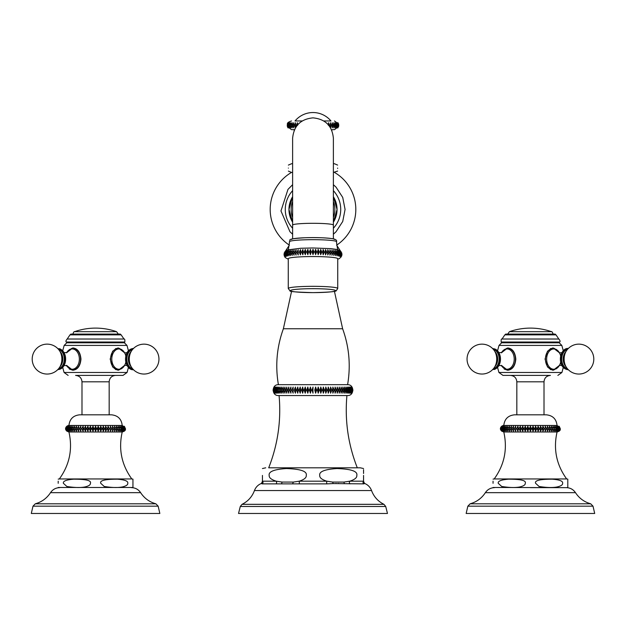 <?xml version="1.0" encoding="UTF-8"?>
<svg xmlns="http://www.w3.org/2000/svg" width="626" height="626" viewBox="0 0 626 626"><rect width="100%" height="100%" fill="white"/><g stroke="black" fill="none" stroke-linecap="round" stroke-linejoin="round"><path stroke-width="0.94" d="M278.406 384.677C275.143 365.6 276.802 346.96 283.375 328.76L342.625 328.76C349.198 346.96 350.857 365.6 347.594 384.677L278.406 384.677C271.441 384.442 271.527 395.882 278.484 395.546L279.079 395.515C281.317 420.429 277.858 444.523 268.703 467.81L360.286 467.81L268.703 467.81M313 393.183L312.069 390.108L313 387.04L313 393.183L313 387.04M273.053 390.108L274.024 393.183L273.116 390.108L274.024 387.04L273.053 390.108M273.163 390.108L274.196 393.183L273.351 390.108L274.196 387.04L273.163 390.108M273.46 390.108L274.54 393.183L273.773 390.108L274.54 387.04L273.46 390.108M273.93 390.108L275.064 393.183L274.368 390.108L275.064 387.04L273.93 390.108M274.571 390.108L275.753 393.183L275.135 390.108L275.753 387.04L274.571 390.108M275.393 390.108L276.606 393.183L276.066 390.108L276.606 387.04L275.393 390.108M276.379 390.108L277.623 393.183L277.169 390.108L277.623 387.04L276.379 390.108M277.521 390.108L278.797 393.183L278.797 387.04L277.521 390.108M280.127 387.04L280.127 393.183L278.828 390.108L280.127 387.04M281.606 393.183L280.291 390.108L281.606 387.04L281.606 393.183M283.218 393.183L281.896 390.108L283.218 387.04L283.218 393.183M284.971 387.04L284.971 393.183L283.641 390.108L284.971 387.04M286.841 393.183L285.519 390.108L286.841 387.04L286.841 393.183L286.841 387.04M288.836 393.183L287.514 390.108L288.836 387.04L288.836 393.183L288.836 387.04M290.933 393.183L289.627 390.108L290.933 387.04L290.933 393.183L290.933 387.04M293.132 393.183L291.841 390.108L293.132 387.04L293.132 393.183L293.132 387.04M295.417 393.183L294.15 390.108L295.417 387.04L295.832 390.108L295.417 393.183L295.417 387.04M297.78 393.183L296.544 390.108L297.78 387.04L298.281 390.108L297.78 393.183L297.78 387.04M300.214 393.183L299.017 390.108L300.214 387.04L300.793 390.108L300.214 393.183L300.214 387.04M302.702 393.183L301.544 390.108L302.702 387.04L303.36 390.108L302.702 393.183L302.702 387.04M305.238 393.183L304.126 390.108L305.238 387.04L305.973 390.108L305.238 393.183L305.238 387.04M307.812 393.183L306.748 390.108L307.812 387.04L308.618 390.108L307.812 393.183L307.812 387.04M310.402 393.183L309.4 390.108L310.402 387.04L311.279 390.108L310.402 393.183L310.402 387.04M314.737 390.108L315.614 393.183L316.615 390.108L315.614 387.04L314.737 390.108M317.398 390.108L318.204 393.183L319.26 390.108L318.204 387.04L317.398 390.108M320.042 390.108L320.778 393.183L321.881 390.108L320.778 387.04L320.042 390.108M322.656 390.108L323.313 393.183L324.464 390.108L323.313 387.04L322.656 390.108M325.223 390.108L325.802 393.183L326.999 390.108L325.802 387.04L325.223 390.108M327.734 390.108L328.235 393.183L329.464 390.108L328.235 387.04L327.734 390.108M330.184 390.108L330.598 393.183L331.858 390.108L330.598 387.04L330.184 390.108M332.555 390.108L332.883 393.183L334.167 390.108L332.883 387.04L332.555 390.108M334.84 390.108L335.082 393.183L336.389 390.108L335.082 387.04L334.84 390.108M337.023 390.108L337.179 393.183L338.494 390.108L337.179 387.04L337.023 390.108M339.104 390.108L339.167 393.183L340.497 390.108L339.167 387.04L339.104 390.108M341.06 390.108L341.037 393.183L342.367 390.108L341.037 387.04L341.06 390.108M342.899 390.108L342.79 393.183L344.112 390.108L342.79 387.04L342.899 390.108M344.605 390.108L344.402 393.183L345.716 390.108L344.402 387.04L344.605 390.108M346.162 390.108L345.881 393.183L347.18 390.108L345.881 387.04L346.162 390.108M347.579 390.108L347.203 393.183L348.479 390.108L347.203 387.04L347.579 390.108M348.385 393.183L348.839 390.108L348.385 387.04L349.629 390.108L348.385 393.183M349.394 393.183L349.934 390.108L349.394 387.04L350.615 390.108L349.394 393.183M350.255 393.183L350.873 390.108L350.255 387.04L351.429 390.108L350.255 393.183M350.943 393.183L351.64 390.108L350.943 387.04L352.07 390.108L350.943 393.183M351.46 393.183L352.227 390.108L351.46 387.04L352.54 390.108L351.46 393.183M351.804 393.183L352.649 390.108L351.804 387.04L352.837 390.108L351.804 393.183M351.976 393.183L352.884 390.108L351.976 387.04L352.947 390.108L351.976 393.183M289.314 245.11A42.803 42.803 0 0 1 291.505 172.432L292.616 172.432M333.384 172.432L337.625 171.086M333.384 163.738L334.472 163.738L333.384 163.738M337.625 168.089C337.625 171.86 337.625 171.86 337.625 168.089C337.625 164.309 337.625 164.309 337.625 168.089L337.625 168.41M292.616 163.738L291.528 163.738L292.616 163.738M288.375 168.089C288.375 171.86 288.375 171.86 288.375 168.089C288.375 164.309 288.375 164.309 288.375 168.089M332.242 129.66L334.472 129.66L332.242 129.66L331.788 130.333M294.517 129.66L291.528 129.66L294.517 129.66M302.194 120.959L295.034 120.959A23.373 23.373 0 0 1 330.966 120.959L323.806 120.959M326.944 123.377L326.381 122.868M329.511 126.296L329.667 125.31L328.509 122.735L328.368 125.31M330.418 125.31L330.434 127.884L331.608 125.31L330.434 122.735L330.418 125.31M332.289 125.31L332.179 127.884L333.353 125.31L332.179 122.735L332.289 125.31M333.948 125.31L333.728 127.884L334.879 125.31L333.728 122.735L333.948 125.31M335.395 125.31L335.051 127.884L336.17 125.31L335.051 122.735L335.395 125.31M336.592 125.31L336.139 127.884L337.218 125.31L336.139 122.735L336.592 125.31M337.547 125.31L336.984 127.884L338.009 125.31L336.984 122.735L337.547 125.31M338.243 125.31L337.57 127.884L338.541 125.31L337.57 122.735L338.243 125.31M338.666 125.31L337.899 127.884L338.791 125.31L337.899 122.735L338.666 125.31M337.97 122.735L338.65 124.12L338.65 126.499L334.472 129.66M288.03 127.884L287.357 126.538L287.357 124.081C287.193 122.907 288.586 121.867 291.528 120.959M287.209 125.31L288.101 127.884L287.334 125.31L288.101 122.735L287.209 125.31M287.467 125.31L288.43 127.884L287.764 125.31L288.43 122.735L287.467 125.31M287.991 125.31L289.016 127.884L288.453 125.31L289.016 122.735L287.991 125.31M288.782 125.31L289.861 127.884L289.408 125.31L289.861 122.735L288.782 125.31M289.83 125.31L290.957 127.884L290.957 122.735L289.83 125.31M291.129 125.31L292.279 127.884L292.279 122.735L291.129 125.31M292.655 125.31L293.821 127.884L293.821 122.735L292.655 125.31M294.4 125.31L295.574 127.884L295.574 122.735L294.4 125.31M297.64 125.31L297.499 122.735L296.341 125.31L296.489 126.288M299.627 122.86L299.079 123.361M295.574 127.681L295.574 122.735M297.499 125.004L297.499 122.735M328.509 125.012L328.509 122.735M330.434 127.688L330.434 122.735M292.616 228.24A27.724 27.724 0 0 1 292.616 190.664M333.384 228.24A27.724 27.724 0 0 0 333.384 190.664M289.415 241.738A2.175 2.168 180 0 1 289.415 241.644C291.411 240.001 284.36 239.015 305.332 237.731C315.535 237.371 324.565 237.684 332.414 238.655C335.575 239.179 336.968 240.173 336.585 241.644A2.175 2.168 -0 0 1 336.585 241.738A24.461 24.367 -0 0 0 336.561 242.708L336.585 241.746A23.585 2.058 180 0 0 336.585 241.714A23.585 2.058 180 0 0 312.898 239.68A23.585 2.058 180 0 0 289.415 241.738A24.461 24.367 180 0 1 289.439 242.708L289.415 241.746A23.585 2.058 180 0 0 289.415 241.746L289.415 241.644M283.993 254.43L284.9 257.075L284.157 253.154L285.237 251.292L287.35 249.938L300.707 248.256L312.804 247.974L330.88 248.624L337.453 249.563L340.153 250.744L341.843 253.154L341.1 257.075L342.007 254.422M337.735 258.702A24.735 2.152 180 0 0 313 256.55A24.735 2.152 180 0 0 288.265 258.702L288.265 288.484A24.735 2.152 0 0 1 312.93 286.332A24.735 2.152 0 0 1 337.735 288.476A24.735 2.152 0 0 1 337.735 288.484L337.735 258.702M284.314 254.039L285.378 256.629L284.65 253.882L285.378 251.323L284.314 254.039M284.846 253.812L285.972 256.41L285.346 253.655L285.972 251.104L284.846 253.812M285.62 253.585L286.794 256.19L286.278 253.436L286.794 250.893L285.62 253.585M286.622 253.374L287.843 255.987L287.436 253.233L287.843 250.682L286.622 253.374M287.858 253.162L289.11 255.791L289.11 250.486L287.858 253.162M289.298 252.967L290.574 255.604L290.574 250.298L289.298 252.967M290.949 252.779L292.232 255.431L292.232 250.126L290.949 252.779M292.78 252.614L294.063 255.267L294.063 249.962L292.78 252.614M294.791 252.458L296.067 255.126L296.067 249.821L294.791 252.458M296.951 252.317L298.203 254.993L298.203 249.696L296.951 252.317M299.251 252.2L300.472 254.884L300.879 252.129L300.472 249.586L299.251 252.2M301.669 252.098L302.851 254.798L303.367 252.043L302.851 249.492L301.669 252.098M304.181 252.02L305.308 254.719L305.934 251.973L305.308 249.422L304.181 252.02M306.771 251.957L307.835 254.672L308.563 251.926L307.835 249.367L306.771 251.957M309.416 251.918L310.41 254.641L311.232 251.902L310.41 249.336L309.416 251.918M312.092 251.895L313 254.625L313.908 251.895L313 249.328L312.092 251.895M314.768 251.902L315.59 254.641L316.584 251.918L315.59 249.336L314.768 251.902M317.437 251.926L318.165 254.672L319.221 251.957L318.165 249.367L317.437 251.926M320.066 251.973L320.692 254.719L321.811 252.02L320.692 249.422L320.066 251.973M322.633 252.043L323.149 254.798L324.331 252.098L323.149 249.492L322.633 252.043M325.113 252.129L325.528 254.884L326.749 252.2L325.528 249.586L325.113 252.129M327.5 252.239L327.789 254.993L329.049 252.317L327.789 249.696L327.5 252.239M329.753 252.364L329.933 255.126L331.209 252.458L329.933 249.821L329.753 252.364M331.874 252.505L331.929 255.267L333.22 252.614L331.929 249.962L331.874 252.505M333.822 252.661L333.768 255.431L335.051 252.779L333.768 250.126L333.822 252.661M335.606 252.841L335.426 255.604L336.702 252.967L335.426 250.298L335.606 252.841M337.187 253.029L336.89 255.791L338.142 253.162L336.89 250.486L337.187 253.029M338.564 253.225L338.157 255.987L339.378 253.374L338.157 250.682L338.564 253.225M339.722 253.436L339.206 256.19L340.38 253.585L339.206 250.893L339.722 253.436M340.654 253.655L340.028 256.41L341.154 253.812L340.028 251.104L340.654 253.655M340.622 251.323L341.686 254.039L340.622 256.629L341.35 253.882L340.622 251.323M340.982 256.856L341.804 254.117L340.982 251.55L341.968 254.273L340.982 256.856M284.032 254.273L285.018 256.856L284.196 254.117L285.018 251.55L284.032 254.273M294.063 255.267L294.063 249.962M296.067 255.126L296.067 249.821M298.203 254.993L298.203 249.696M300.472 254.884L300.472 249.586M302.851 254.798L302.851 249.492M305.308 254.719L305.308 249.422M307.835 254.672L307.835 249.367M310.41 254.641L310.41 249.336M313 254.625L313 249.328M315.59 254.641L315.59 249.336M318.165 254.672L318.165 249.367M320.692 254.719L320.692 249.422M323.149 254.798L323.149 249.492M325.528 254.884L325.528 249.586M327.789 254.993L327.789 249.696M329.933 255.126L329.933 249.821M331.929 255.267L331.929 249.962M287.678 468.538L286.528 468.545M262.45 475.416C262.45 466.714 262.45 466.714 262.45 475.416C262.45 466.714 262.45 466.714 262.45 475.416L262.45 480.823M262.45 480.377L262.45 477.748M262.45 481.183L261.449 483.577L262.122 483.875A1.628 1.581 90 0 0 262.45 481.183L276.246 481.183C271.308 479.633 268.953 477.708 269.18 475.416C268.382 471.628 274.118 469.336 286.372 468.553C300.629 469.007 307.264 471.292 306.27 475.416C306.497 477.708 304.142 479.633 299.197 481.183L293.375 482.075L282.076 482.075L276.246 481.183L276.645 482.411A1.628 1.15 90 0 1 276.011 483.875L299.111 483.875A1.628 0.43 90 0 0 299.353 482.411L299.197 481.183L326.803 481.183C321.858 479.633 319.503 477.708 319.73 475.416C318.939 471.628 324.667 469.336 336.921 468.553C351.178 469.007 357.814 471.292 356.82 475.416C357.047 477.708 354.692 479.633 349.754 481.183L343.924 482.075L332.625 482.075L326.803 481.183L326.647 482.411A1.628 0.43 90 0 0 326.889 483.875L333.196 483.577L332.625 482.075M333.204 483.577L363.878 483.875A1.628 1.581 90 0 1 363.002 482.411L363.55 481.183L363.55 475.416C363.55 466.714 363.55 466.714 363.55 475.416M363.55 469.656L363.55 473.506M293.375 482.075L292.671 483.569M281.645 483.577L282.076 482.075M349.989 483.875A1.628 1.15 90 0 1 349.355 482.411L349.754 481.183L363.55 481.183L364.551 483.577M344.355 483.577L343.924 482.075M338.752 483.436L338.157 483.436M336.311 483.46L335.747 483.475M240.29 506.465L238.529 513.469L387.471 513.469L385.71 506.465L240.29 506.465L242.043 504.329L383.957 504.329L242.043 504.329C247.982 501.363 252.121 496.77 254.453 490.549L371.547 490.549C370.256 487.169 367.939 484.798 364.598 483.436L363.55 481.918M315.614 393.183L315.614 387.04M318.204 393.183L318.204 387.04M320.778 393.183L320.778 387.04M323.313 393.183L323.313 387.04M325.802 393.183L325.802 387.04M328.235 393.183L328.235 387.04M330.598 393.183L330.598 387.04M332.883 393.183L332.883 387.04M335.082 393.183L335.082 387.04M337.179 393.183L337.179 387.04M339.167 393.183L339.167 387.04M122.211 425.461C126.554 428.536 126.554 430.711 122.211 431.987L68.938 431.987C62.858 430.101 66.333 425.336 68.938 425.461L122.211 425.461C121.467 418.974 117.844 415.421 111.342 414.811L79.807 414.811C73.305 415.421 69.682 418.974 68.938 425.461M95.575 431.157L95.575 426.29L96.647 428.724L95.575 431.157L94.51 428.724L95.575 426.29M98.165 431.157L99.323 428.724L98.165 426.29L97.194 428.724L98.165 431.157L98.165 426.29M100.723 431.157L101.968 428.724L100.723 426.29L99.863 428.724L100.723 431.157L100.723 426.29M103.243 431.157L104.558 428.724L103.243 426.29L102.5 428.724L103.243 431.157L103.243 426.29M105.7 431.157L107.077 428.724L105.7 426.29L105.074 428.724L105.7 431.157L105.7 426.29M108.079 431.157L109.503 428.724L108.079 426.29L107.578 428.724L108.079 431.157L108.079 426.29M110.356 431.157L111.819 428.724L110.356 426.29L110.356 431.157L110.356 426.29M112.508 431.157L114.002 428.724L112.508 426.29L112.508 431.157L112.508 426.29M114.535 431.157L116.037 428.724L114.535 426.29L114.535 431.157L114.535 426.29M117.907 428.724L116.405 426.29L116.405 431.157L117.907 428.724M119.605 428.724L118.103 426.29L118.103 431.157L119.605 428.724M121.1 428.724L119.621 426.29L119.621 431.157L121.1 428.724M122.391 428.724L120.943 426.29L121.381 428.724L120.943 431.157L122.391 428.724M123.471 428.724L122.07 426.29L122.633 428.724L122.07 431.157L123.471 428.724M124.324 428.724L122.978 426.29L123.658 428.724L122.978 431.157L124.324 428.724M124.942 428.724L123.666 426.29L124.464 428.724L123.666 431.157L124.942 428.724M125.325 428.724L124.128 426.29L125.036 428.724L124.128 431.157L125.325 428.724M125.474 428.724L124.355 426.29L125.372 428.724L124.355 431.157L125.474 428.724M65.777 428.724L66.794 426.29L65.683 428.724L66.794 431.157L65.777 428.724M66.113 428.724L67.029 426.29L65.824 428.724L67.029 431.157L66.113 428.724M66.685 428.724L67.491 426.29L66.207 428.724L67.491 431.157L66.685 428.724M67.491 428.724L68.179 426.29L66.833 428.724L68.179 431.157L67.491 428.724M68.524 428.724L69.087 426.29L67.686 428.724L69.087 431.157L68.524 428.724M69.776 428.724L70.206 426.29L68.758 428.724L70.206 431.157L69.776 428.724M71.231 428.724L71.536 426.29L70.057 428.724L71.536 431.157L71.231 428.724M72.882 428.724L73.054 426.29L71.552 428.724L73.054 431.157L72.882 428.724M74.721 428.724L74.752 426.29L73.242 428.724L74.752 431.157L74.721 428.724M76.622 431.157L76.622 426.29L75.112 428.724L76.622 431.157L76.622 426.29M78.641 431.157L78.641 426.29L77.154 428.724L78.641 431.157L78.641 426.29M80.801 431.157L80.801 426.29L79.338 428.724L80.801 431.157L80.801 426.29M83.078 431.157L83.579 428.724L83.078 426.29L81.654 428.724L83.078 431.157L83.078 426.29M85.457 431.157L86.083 428.724L85.457 426.29L84.08 428.724L85.457 431.157L85.457 426.29M87.914 431.157L88.657 428.724L87.914 426.29L86.599 428.724L87.914 431.157L87.914 426.29M90.434 431.157L91.294 428.724L90.434 426.29L89.189 428.724L90.434 431.157L90.434 426.29M92.992 431.157L93.963 428.724L92.992 426.29L91.834 428.724L92.992 431.157L92.992 426.29M68.938 431.987C72.788 449.077 69.596 464.735 59.345 478.953L131.804 478.953L132.947 479.125L132.947 487.474L58.202 487.474M132.947 486.441L132.947 485.267M100.747 483.295L104.213 486.465C111.78 487.67 117.813 487.834 122.328 486.95C126.155 486.034 127.97 484.821 127.774 483.295C128.275 481.144 124.871 479.774 117.571 479.187C105.137 479.148 99.534 480.525 100.747 483.295M58.202 483.295L58.202 481.167M63.383 483.295L66.841 486.465C74.408 487.67 80.441 487.834 84.956 486.95C88.782 486.034 90.606 484.821 90.402 483.295C91.623 480.525 86.02 479.156 73.602 479.187C66.278 479.774 62.874 481.144 63.383 483.295M32.99 506.176L31.3 513.469L159.849 513.469L158.159 506.176L32.99 506.176L35.291 503.805L95.575 503.805L35.291 503.805C41.754 501.982 46.833 498.273 50.518 492.662C52.725 489.43 55.777 487.764 59.681 487.646M85.965 414.811L95.575 414.811M76.176 375.404L123.009 375.404L76.176 375.404M124.668 352.837L118.337 347.954L112.657 351.17L110.184 359.097L112.657 367.008L118.337 370.24L124.676 365.349M67.005 366.374L66.481 365.349L72.812 370.24C77.608 369.723 80.324 366.014 80.965 359.097C80.316 352.164 77.593 348.447 72.812 347.954L66.481 352.837M72.772 370.24L69.322 369.043M62.71 350.763L64.173 345.419L66.771 342.79L124.386 342.79L124.824 342.023L66.325 342.023C65.589 341.553 65.879 340.552 67.178 339.018L123.979 339.018C124.707 338.721 124.989 339.722 124.824 342.023M118.815 334.088L72.342 334.088M71.161 348.729A11.143 7.88 90 0 1 73.43 347.986M73.43 370.201A11.143 7.88 90 0 1 71.161 369.457M75.668 348.69A10.658 7.535 -90 0 0 74.056 348.439L73.031 348.439A10.658 7.535 90 0 1 80.566 358.98A10.658 7.535 90 0 1 80.566 359.097A10.658 7.535 90 0 1 73.031 369.747L74.056 369.747A10.658 7.535 -90 0 0 75.668 369.496M58.046 348.862A10.282 7.269 90 0 1 64.603 359.097A10.282 7.269 90 0 1 58.046 369.324M119.996 369.457A11.143 7.88 -90 0 1 117.719 370.201M117.719 347.986A11.143 7.88 -90 0 1 119.996 348.729M115.481 369.496A10.658 7.535 90 0 0 117.101 369.747L118.118 369.747A10.658 7.535 -90 0 1 110.583 359.152A10.658 7.535 -90 0 1 118.04 348.439A10.658 7.535 -90 0 1 118.118 348.439L117.101 348.439A10.658 7.535 90 0 0 115.481 348.69M133.103 369.324A10.282 7.269 -90 0 1 126.554 359.097A10.282 7.269 -90 0 1 133.103 348.862M523.508 428.724L522.765 426.29L522.765 431.157L523.508 428.724M494.196 478.953L566.655 478.953C556.404 464.735 553.212 449.077 557.062 431.987L503.789 431.987C507.639 449.077 504.439 464.735 494.196 478.953L493.053 479.125M529.353 428.724L530.425 431.157L530.425 426.29L529.353 428.724M557.062 431.987C561.405 430.711 561.405 428.536 557.062 425.461L503.789 425.461C501.262 425.367 497.615 429.984 503.789 431.987M500.628 428.724L501.645 426.29L500.526 428.724L501.645 431.157L500.628 428.724M500.964 428.724L501.88 426.29L500.675 428.724L501.88 431.157L500.964 428.724M501.536 428.724L502.342 426.29L501.058 428.724L502.342 431.157L501.536 428.724M502.342 428.724L503.03 426.29L501.684 428.724L503.03 431.157L502.342 428.724M503.374 428.724L503.938 426.29L502.537 428.724L503.938 431.157L503.374 428.724M504.626 428.724L505.057 426.29L503.609 428.724L505.057 431.157L504.626 428.724M506.082 428.724L506.387 426.29L504.9 428.724L506.387 431.157L506.082 428.724M507.733 428.724L507.905 426.29L506.403 428.724L507.905 431.157L507.733 428.724M509.572 428.724L509.603 426.29L508.093 428.724L509.603 431.157L509.572 428.724M511.473 431.157L511.473 426.29L509.963 428.724L511.473 431.157L511.473 426.29M513.492 431.157L513.492 426.29L512.005 428.724L513.492 431.157L513.492 426.29M515.652 431.157L515.652 426.29L514.189 428.724L515.652 431.157L515.652 426.29M517.929 431.157L518.43 428.724L517.929 426.29L516.505 428.724L517.929 431.157L517.929 426.29M520.308 431.157L520.934 428.724L520.308 426.29L518.931 428.724L520.308 431.157L520.308 426.29M522.765 426.29L521.45 428.724L522.765 431.157M525.284 431.157L526.145 428.724L525.284 426.29L524.04 428.724L525.284 431.157L525.284 426.29M527.843 431.157L528.813 428.724L527.843 426.29L526.685 428.724L527.843 431.157L527.843 426.29M530.425 431.157L531.49 428.724L530.425 426.29M535.566 431.157L536.811 428.724L535.566 426.29L534.706 428.724L535.566 431.157L535.566 426.29M538.086 431.157L539.401 428.724L538.086 426.29L537.343 428.724L538.086 431.157L538.086 426.29M540.543 431.157L541.92 428.724L540.543 426.29L539.925 428.724L540.543 431.157L540.543 426.29M542.922 431.157L544.346 428.724L542.922 426.29L542.429 428.724L542.922 431.157L542.922 426.29M545.199 431.157L546.662 428.724L545.199 426.29L545.199 431.157L545.199 426.29M547.359 431.157L548.853 428.724L547.359 426.29L547.359 431.157L547.359 426.29M549.378 431.157L550.888 428.724L549.378 426.29L549.378 431.157L549.378 426.29M552.758 428.724L551.248 426.29L551.248 431.157L552.758 428.724M554.448 428.724L552.946 426.29L552.946 431.157L554.448 428.724M555.951 428.724L554.464 426.29L554.464 431.157L555.951 428.724M557.242 428.724L555.794 426.29L556.224 428.724L555.794 431.157L557.242 428.724M558.314 428.724L556.913 426.29L557.476 428.724L556.913 431.157L558.314 428.724M559.167 428.724L557.821 426.29L558.509 428.724L557.821 431.157L559.167 428.724M559.793 428.724L558.509 426.29L559.315 428.724L558.509 431.157L559.793 428.724M560.176 428.724L558.971 426.29L559.887 428.724L558.971 431.157L560.176 428.724M560.317 428.724L559.206 426.29L560.223 428.724L559.206 431.157L560.317 428.724M533.008 431.157L534.166 428.724L533.008 426.29L532.037 428.724L533.008 431.157L533.008 426.29M493.053 487.474L566.569 487.646L567.798 487.474L567.798 482.998M493.053 483.295L493.053 481.167M498.226 483.295L501.692 486.465C509.251 487.67 515.292 487.834 519.799 486.95C523.633 486.034 525.449 484.821 525.253 483.295C526.466 480.525 520.871 479.156 508.445 479.187C501.129 479.774 497.717 481.144 498.226 483.295M566.655 478.953L567.79 479.125L567.798 483.295M567.798 486.441L567.798 485.267M535.598 483.295L539.064 486.465C546.623 487.67 552.664 487.834 557.171 486.95C561.006 486.034 562.821 484.821 562.617 483.295C563.126 481.144 559.722 479.774 552.414 479.187C539.988 479.148 534.385 480.525 535.598 483.295M494.524 487.646C490.62 487.764 487.568 489.43 485.369 492.662L575.482 492.662C573.275 489.43 570.223 487.764 566.319 487.646L530.425 487.646M467.841 506.176L466.151 513.469L594.7 513.469L593.01 506.176L467.841 506.176L470.134 503.805L590.709 503.805L470.134 503.805C476.605 501.982 481.684 498.273 485.369 492.662M557.062 425.461C556.318 418.974 552.695 415.421 546.193 414.811L514.658 414.811C508.155 415.421 504.533 418.974 503.789 425.461M544.01 414.811L544.01 381.813L516.833 381.813L516.833 414.811L530.425 414.811M544.01 381.813C544.393 377.916 546.529 375.78 550.426 375.404L516.278 375.404M563.29 367.423L561.929 372.478L498.922 372.478L502.991 375.404L549.824 375.404M550.426 375.404L516.591 375.404M501.332 365.349L507.663 370.24C512.451 369.723 515.175 366.014 515.816 359.097C515.159 352.164 512.444 348.447 507.663 347.954L501.332 352.837M507.616 370.24L504.173 369.043M501.856 366.374L501.324 365.349M508.281 370.201A11.143 7.88 90 0 1 506.004 369.457M506.004 348.729A11.143 7.88 90 0 1 508.281 347.986M510.519 348.69A10.658 7.535 -90 0 0 508.899 348.439L507.882 348.439A10.658 7.535 90 0 1 515.417 358.98A10.658 7.535 90 0 1 515.417 359.097A10.658 7.535 90 0 1 507.882 369.747L508.899 369.747A10.658 7.535 -90 0 0 510.519 369.496M559.519 352.837L553.188 347.954L547.507 351.17L545.035 359.097L547.507 367.008L553.188 370.24L559.519 365.349M510.057 342.79L559.229 342.79L559.675 342.023L501.176 342.023L501.614 342.79L510.057 342.79M553.658 334.088L507.185 334.088M554.839 369.457A11.143 7.88 -90 0 1 552.57 370.201M552.57 347.986A11.143 7.88 -90 0 1 554.839 348.729M550.332 369.496A10.658 7.535 90 0 0 551.944 369.747L552.969 369.747A10.658 7.535 -90 0 1 545.434 359.152A10.658 7.535 -90 0 1 552.883 348.439A10.658 7.535 -90 0 1 552.969 348.439L551.944 348.439A10.658 7.535 90 0 0 550.332 348.69M567.954 369.324A10.282 7.269 -90 0 1 561.397 359.097A10.282 7.269 -90 0 1 567.954 348.862M492.897 348.862A10.282 7.269 90 0 1 499.446 359.097A10.282 7.269 90 0 1 492.897 369.324M333.384 196.697L337.046 209.452L333.384 222.207A24.038 24.038 0 0 0 333.384 196.713M333.384 201.533A21.871 21.871 0 0 1 333.384 217.371M292.616 217.371A21.871 21.871 0 0 1 292.616 201.533M292.616 196.713A24.038 24.038 0 0 0 292.616 222.191L288.954 209.452L292.616 196.697M313 223.302A20.384 1.776 180 0 0 292.616 225.078L292.616 138.244C293.829 125.865 300.621 119.073 313 117.86C325.379 119.073 332.171 125.865 333.384 138.244L333.384 225.078A20.384 1.776 180 0 0 313 223.302M334.409 239.468A21.409 1.862 180 0 0 312.906 237.614A21.409 1.862 180 0 0 291.591 239.484M335.559 290.652A22.559 1.964 0 0 1 313.063 292.616A22.559 1.964 0 0 1 290.441 290.667A22.559 1.964 180 0 0 290.441 290.667A22.559 1.964 0 0 1 312.937 288.688A22.559 1.964 0 0 1 335.559 290.644A22.559 1.964 180 0 0 335.559 290.644M299.111 483.875L326.889 483.875M262.122 483.875L276.011 483.875M131.476 487.646C135.38 487.764 138.432 489.43 140.631 492.662L50.518 492.662M95.575 503.805L155.866 503.805L95.575 503.805M109.167 414.811L109.167 381.813L81.99 381.813C81.607 377.916 79.471 375.78 75.574 375.404M128.44 367.423L127.078 372.478L64.071 372.478L62.71 367.423L57.842 369.747M64.173 345.419L126.984 345.419L128.44 350.763M69.995 334.863L70.855 334.088L120.294 334.088L121.154 334.863L69.995 334.863L67.178 339.018M118.408 334.245L116.585 331.678L74.564 331.678C74.251 331.217 73.641 332.07 72.749 334.245M66.544 365.373A10.149 7.176 -90 0 0 74.533 368.683A10.149 7.176 -90 0 0 79.353 359.097A10.149 7.176 -90 0 0 79.353 358.988A10.149 7.176 -90 0 0 74.494 349.488A10.149 7.176 -90 0 0 66.544 352.814M57.921 348.729A10.376 7.34 90 0 1 65.628 359.097A10.376 7.34 -90 0 1 57.921 369.457M58.531 368.777A9.836 6.956 -90 0 0 64.282 359.097A9.836 6.956 -90 0 0 58.531 349.41M62.811 359.097A9.124 6.448 -90 0 0 60.878 352.579L59.274 350.349A12.246 8.654 90 0 1 61.864 359.097A12.246 8.654 90 0 1 59.274 367.838L60.878 365.607A9.124 6.448 -90 0 0 62.811 359.097M118.197 369.747A10.658 7.535 -90 0 1 118.118 369.747L121.6 368.714L124.629 365.365M125.834 356.124A10.149 7.176 90 0 0 118.971 348.948A10.149 7.176 90 0 0 118.893 348.948A10.149 7.176 90 0 0 111.796 359.152A10.149 7.176 90 0 0 118.971 369.238A10.149 7.176 90 0 0 119.05 369.238A10.149 7.176 90 0 0 125.834 362.063M132.861 369.473A10.376 7.34 -90 0 1 125.529 359.097A10.376 7.34 -90 0 1 132.861 348.713M132.618 349.41A9.836 6.956 90 0 0 126.867 359.097A9.836 6.956 90 0 0 132.618 368.777M130.271 352.579A9.124 6.448 90 0 0 130.271 365.607L131.883 367.838A12.246 8.654 -90 0 1 131.883 350.349L130.271 352.579M492.685 348.439L497.56 350.763L499.016 345.419L561.827 345.419L559.229 342.79M558.822 339.018L556.005 334.863L504.846 334.863L502.021 339.018L558.822 339.018C560.121 340.552 560.411 341.553 559.675 342.023M553.251 334.245C552.359 332.07 551.749 331.217 551.436 331.678L509.415 331.678L507.592 334.245M553.048 369.747A10.658 7.535 -90 0 1 552.969 369.747L556.451 368.714L559.472 365.365M560.677 356.124A10.149 7.176 90 0 0 553.822 348.948A10.149 7.176 90 0 0 553.744 348.948A10.149 7.176 90 0 0 546.647 359.152A10.149 7.176 90 0 0 553.822 369.238A10.149 7.176 90 0 0 553.893 369.238A10.149 7.176 90 0 0 560.677 362.063M567.712 348.713A10.376 7.34 90 0 0 560.372 359.097A10.376 7.34 90 0 0 567.712 369.473M567.469 349.41A9.836 6.956 90 0 0 561.718 359.097A9.836 6.956 90 0 0 567.469 368.777M565.121 352.579A9.124 6.448 90 0 0 565.121 365.607L566.726 367.838A12.246 8.654 -90 0 1 566.726 350.349L565.121 352.579M501.395 365.373A10.149 7.176 -90 0 0 509.376 368.683A10.149 7.176 -90 0 0 514.204 359.097A10.149 7.176 -90 0 0 514.204 358.988A10.149 7.176 -90 0 0 509.345 349.488A10.149 7.176 -90 0 0 501.395 352.814L504.415 349.464L507.882 348.439M492.764 348.729A10.376 7.34 90 0 1 500.471 359.097A10.376 7.34 -90 0 1 492.764 369.457M493.382 368.777A9.836 6.956 -90 0 0 499.133 359.097A9.836 6.956 -90 0 0 493.382 349.41M497.662 359.097A9.124 6.448 -90 0 0 495.729 352.579L494.117 350.349A12.246 8.654 90 0 1 496.715 359.097A12.246 8.654 90 0 1 494.117 367.838L495.729 365.607A9.124 6.448 -90 0 0 497.662 359.097M346.914 395.546L278.484 395.546M347.594 384.677C354.559 384.442 354.472 395.882 347.516 395.546M291.567 291.333L283.375 328.76M342.625 328.76L334.433 291.333M336.702 245.282L340.489 251.026M289.298 245.282L285.511 251.026M336.686 245.11A42.803 42.803 0 0 0 334.495 172.432M337.625 165.092L334.472 163.738M291.505 172.432L288.375 171.086M288.375 165.092L291.528 163.738M294.212 130.333L293.758 129.66M338.65 124.12L334.472 120.959M287.357 126.538L291.528 129.66M292.616 234.21L289.971 231.769L280.964 210.962L287.968 189.404L292.616 184.693M333.384 234.21L336.029 231.769L342.727 221.487L345.075 209.452L342.727 197.417L336.029 187.135L333.384 184.693M333.384 138.244L333.384 209.452M333.384 225.078L333.384 238.842M337.719 250.087L336.561 242.708M288.281 250.087L289.439 242.708M284.157 255.698L285.237 257.568L288.265 259.211M337.735 259.211L339.613 258.46L341.843 255.69M288.265 288.484L290.026 290.871C289.173 291.591 296.865 292.17 313.086 292.624C328.251 292.295 335.982 291.661 336.279 290.722L337.735 288.484M292.616 225.078L292.616 238.842M357.297 467.81C348.142 444.523 344.683 420.429 346.921 395.515M262.45 468.538L265.714 467.81M363.55 468.538L360.286 467.81M254.453 490.549C255.744 487.169 258.061 484.798 261.402 483.436L262.45 481.918M385.71 506.465L383.957 504.329C378.018 501.363 373.878 496.77 371.547 490.549M122.211 431.987C118.361 449.077 121.561 464.735 131.804 478.953M59.345 478.953L58.21 479.125M140.631 492.662C144.316 498.273 149.395 501.982 155.866 503.805L158.159 506.176M81.99 414.811L81.99 381.813M109.167 381.813C109.542 377.916 111.686 375.78 115.575 375.404M127.078 372.478L123.009 375.404M66.771 342.79L66.325 342.023M126.984 345.419L124.386 342.79M121.154 334.863L123.979 339.018M116.585 331.678A63.594 63.594 0 0 0 74.564 331.678M66.528 365.365L69.564 368.722L73.031 369.747M66.528 352.821L69.564 349.464L73.031 348.439M63.664 352.602L66.959 352.602M66.959 365.584L63.664 365.584M57.639 369.747L63.312 366.695L65.628 359.097L63.312 351.499L57.639 348.447M59.274 350.349A14.946 14.946 0 0 0 32.2 359.097A14.946 14.946 0 0 0 59.274 367.838M64.071 372.478L68.14 375.404M59.65 348.729L60.166 348.925M128.979 350.231L133.518 348.447A14.946 14.946 0 0 1 158.949 359.097A14.946 14.946 0 0 1 133.518 369.747L129.144 368.111M118.118 348.439L121.593 349.472L124.629 352.821M124.457 352.892L127.485 352.602M127.485 365.584L124.457 365.294M133.518 348.447L133.315 348.439C121.546 349.926 124.543 370.334 133.315 369.747M131.883 367.838A14.946 14.946 0 0 0 158.949 359.097A14.946 14.946 0 0 0 131.883 350.349M575.482 492.662C579.167 498.273 584.246 501.982 590.709 503.805L593.01 506.176M516.833 381.813C516.458 377.916 514.314 375.78 510.425 375.404M497.56 367.423L498.922 372.478M563.29 350.763L561.827 345.419M499.016 345.419L501.614 342.79M502.021 339.018C501.293 338.721 501.011 339.722 501.176 342.023M504.846 334.863L505.706 334.088L555.145 334.088L556.005 334.863M551.436 331.678A63.594 63.594 0 0 0 509.415 331.678M563.995 350.083L568.361 348.447A14.946 14.946 0 0 1 593.8 359.097A14.946 14.946 0 0 1 568.361 369.747L563.823 367.963M561.929 372.478L557.86 375.404M552.969 348.439L556.444 349.472L559.472 352.821M562.336 365.584L559.3 365.294M559.3 352.892L562.336 352.602M568.158 348.439C559.394 347.86 556.389 368.268 568.158 369.747L568.361 369.747M566.726 367.838A14.946 14.946 0 0 0 593.8 359.097A14.946 14.946 0 0 0 566.726 350.349M501.371 365.365L504.415 368.722L507.882 369.747M498.515 352.602L501.809 352.602M501.809 365.584L498.515 365.584M492.482 369.747L498.163 366.695L500.471 359.097L498.163 351.499L492.482 348.447M494.117 350.349A14.946 14.946 0 0 0 467.051 359.097A14.946 14.946 0 0 0 494.117 367.838M494.493 369.457L495.01 369.27"/></g></svg>
